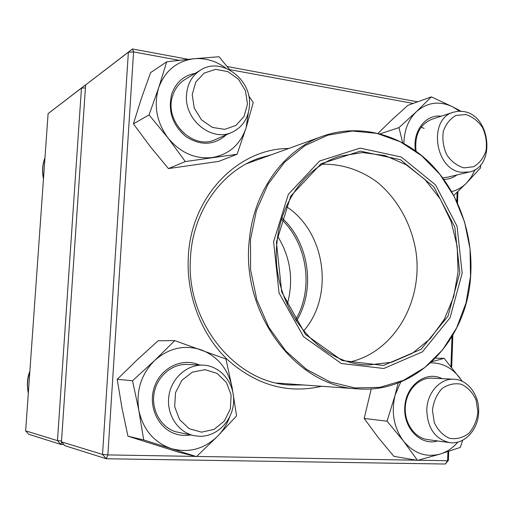 <?xml version="1.0" encoding="UTF-8"?>
<svg xmlns="http://www.w3.org/2000/svg" width="513" height="513" viewBox="0 0 513 513"><rect width="100%" height="100%" fill="white"/><g stroke="black" fill="none" stroke-linecap="round" stroke-linejoin="round"><path stroke-width="0.77" d="M48.094 113.629L25.65 430.862L57.469 440.622L81.458 88.108L48.094 113.629L85.132 85.19L85.6 85.273M63.766 444.463L60.797 444.405L28.67 434.267L25.65 430.862M61.522 440.962L57.469 440.622L60.797 444.405L61.656 442.071M85.517 86.479L85.132 85.19L81.458 88.108L85.421 87.915M478.629 411.977C478.398 429.779 464.201 445.027 449.529 442.604C435.024 439.025 427.438 428.111 426.778 409.855C427.13 392.676 440.244 378.171 453.973 379.222C467.862 379.582 479.463 395.177 478.629 411.977M477.917 412.074L476.109 400.005C472.749 392.637 467.85 387.398 461.411 384.282C454.55 382.903 448.067 384.359 441.956 388.649C436.698 394.446 433.53 401.634 432.446 410.214L434.299 422.545C437.788 430.041 442.822 435.287 449.394 438.282C456.326 439.481 462.784 437.865 468.773 433.44C473.871 427.598 476.917 420.474 477.917 412.074M199.519 436.3L194.395 435.723C178.191 432.587 166.379 414.741 168.796 396.632C171.021 378.504 186.828 364.288 203.161 365.153L203.52 365.166C220.853 366.045 234.723 383.224 233.601 401.942C232.735 420.673 216.993 436.845 199.519 436.3M201.506 432.164L214.036 429.407L224.322 421.07L230.395 408.842L231.132 395.1L226.413 382.48L217.121 373.413L205.014 369.681L192.426 372.105L181.871 380.287L175.517 392.657L174.689 406.726L179.595 419.615L189.194 428.695L201.506 432.164M186.508 94.854C187.444 83.754 192.163 75.475 200.673 70.018C221.27 56.392 251.973 79.374 249.472 105.569C248.401 118.234 242.623 127.121 232.132 132.245C211.972 142.3 184.129 120.01 186.508 94.854M192.215 94.604L194.254 108.108L201.474 119.837L212.363 127.41L224.694 129.359L236.006 125.384L244.105 116.342L247.471 104.036L245.483 90.846L238.526 79.297L227.9 71.621L215.646 69.377L204.168 73.083L195.774 82.08L192.215 94.604M463.56 111.533C490.896 115.124 495.924 167.116 469.357 171.977L461.418 172.272C434.742 169.809 427.945 118.766 453.409 112.187L458.41 111.218L463.56 111.533M465.804 114.553L456.095 115.425C450.113 118.689 445.848 124.031 443.309 131.443C442.187 139.517 443.36 147.353 446.823 154.952C451.472 161.621 457.179 165.923 463.944 167.873L473.614 166.744C479.475 163.346 483.612 157.991 486.029 150.668C487.074 142.755 485.926 135.073 482.579 127.609C478.084 121.004 472.492 116.65 465.804 114.553M287.184 304.658C293.872 280.547 290.717 257.795 277.719 236.41M295.507 320.067L296.758 317.791C313.584 286.838 306.921 243.637 281.541 219.327M273.596 241.668L288.364 194.305L319.599 161.024L360.088 148.116L401.346 157.042L435.614 185.007L457.051 226.239L462.168 273.237L450.048 317.791L422.423 351.835L383.807 368.494L341.273 363.486L303.523 336.663L279.04 292.929L273.596 241.668M276.411 242.136L290.73 196.113L321.061 163.73L360.408 151.123L400.55 159.761L433.927 186.944L454.813 227.073L459.795 272.839L447.977 316.207L421.064 349.315L383.48 365.468L342.126 360.536L305.466 334.431L281.701 291.935L276.411 242.136M276.988 242.457C280.624 201.058 306.986 166.186 339.965 156.183L362.415 152.553L384.942 155.542L406.181 164.769L424.931 179.518L440.167 198.826L451.107 221.52L457.179 246.304L458.077 271.813L453.729 296.623L444.322 319.349L430.298 338.644L412.362 353.303L391.502 362.306L368.911 364.923C317.451 365.307 269.697 304.228 276.988 242.457M322.433 164.218C341.587 163.827 360.318 169.95 376.491 181.596C397.338 198.339 411.612 224.001 416.017 252.011C423.161 301.554 394.157 352.136 349.86 361.966M286.286 206.579C325.659 231.799 334.566 296.052 303.542 331.039M281.977 217.91C309.365 243.034 315.835 289.678 296.315 321.305M85.62 84.921L61.457 441.847L102.536 454.441L128.365 52.223L85.62 84.921L132.463 48.972L188.2 59.303M227.144 66.523L417.595 101.831M457.141 109.166L458.295 109.782M457.923 191.516L457.519 202.949M452.832 335.245L451.69 367.462M448.715 451.357L448.394 460.424L447.605 460.732L447.926 451.613M448.394 460.424L445.29 464.028L106.287 458.757L64.824 445.675L61.457 441.847M321.683 386.276C287.966 394.055 256.712 385.321 227.919 360.062C201.481 335.008 186.123 295.437 188.309 256.827C190.99 196.319 238.199 148.34 288.71 148.488M413.183 103.427L229.612 69.608M179.095 60.297L133.566 51.909L107.865 454.909L195.626 456.416M196.703 456.435L416.351 460.199M418.178 460.232L447.605 460.732L445.29 464.028M450.946 366.545L452.011 336.637M456.807 201.417L457.134 192.272M271.518 154.708L258.552 158.37C221.462 171.304 192.785 211.555 190.49 257.507C185.462 321.683 235.21 382.807 289.98 384.981L303.446 384.968M106.287 458.757L107.865 454.909L102.536 454.441L106.287 458.757M132.463 48.972L128.365 52.223L133.566 51.909L132.463 48.972M226.278 134.804C214.21 145.397 200.775 146.006 185.969 136.638C172.349 124.999 167.629 110.712 171.817 93.783C176.03 82.311 183.808 75.501 195.145 73.359M226.015 68.21C216.12 60.976 205.437 57.815 193.978 58.726C176.882 60.983 165.115 70.653 158.677 87.742C153.496 105.498 156.619 122.261 168.052 138.016C180.435 152.829 195.19 159.338 212.324 157.529C229.067 154.458 240.321 144.583 246.086 127.897L248.343 112.732M229.965 70.05L219.045 56.744L193.978 58.726L166.706 61.784L150.559 72.647L141.344 98.541L133.418 123.832L150.347 146.692L168.463 168.578L218.705 161.396L237.102 154.253L246.086 127.897L253.236 102.568L248.67 95.674M168.463 168.578L185.296 161.557L237.102 154.253M133.418 123.832L149.052 114.918L168.052 138.016L185.296 161.557M166.706 61.784L158.677 87.742L149.052 114.918M200.673 70.018L185.116 79.419C179.319 83.003 175.247 88.23 172.907 95.091C163.192 120.715 192.997 151.002 215.659 139.446L232.132 132.245M456.891 174.952C453.005 177.87 448.663 179.351 443.867 179.396M415.549 150.796C412.099 131.706 425.482 114.014 441.174 116.207M451.703 191.599C457.34 190.182 462.29 187.316 466.554 183.013L471.383 176.902L475.006 169.675M459.436 111.18L452.806 106.89C439.455 100.599 427.316 102.209 416.383 111.719C408.335 119.689 404.173 130.251 403.898 143.409M453.806 195.415L466.554 183.013L480.713 167.713L480.463 165.09M380.216 133.848L398.979 127.602L402.654 142.736M378.081 133.303L391.195 120.478L407.886 105.345L431.337 96.861L416.383 111.719L398.979 127.602M460.905 111.212L452.806 106.89L431.337 96.861M421.147 127.166L424.142 128.404M453.409 112.187L431.741 119.311C419.692 124.524 414.466 135.143 416.049 151.162M442.706 177.799L447.278 177.254L469.357 171.977M437.653 440.956C420.673 446.207 402.942 427.9 404.802 406.437C406.193 384.936 426.207 370.431 442.097 378.652M400.717 381.954L395.087 395.254C391.053 412.452 393.843 427.72 403.468 441.058C413.863 453.421 426.13 457.737 440.269 454.018C447.009 451.908 452.87 447.939 457.852 442.103M462.066 381.236L459.789 377.869C451.991 367.789 442.296 362.787 430.702 362.858M371.265 388.867L364.185 418.454L387.039 421.173L403.468 441.058L417.531 460.398L440.269 454.018L460.289 447.419L462.662 440.244M364.185 418.454L378.087 437.352L393.856 456.333L417.531 460.398M398.114 382.98L395.087 395.254L387.039 421.173M435.543 358.17L444.098 358.33L431.933 361.716M462.36 381.377L444.098 358.33M453.973 379.222L431.914 378.158C418.832 377.395 406.45 390.367 405.328 406.482C404.026 422.584 414.363 437.858 427.476 439.545L449.529 442.604M190.631 434.96C185.552 435.845 180.557 435.505 175.645 433.947C157.857 428.438 147.609 405.687 154.516 386.584C161.133 367.372 182.628 357.337 199.352 364.98M232.697 391.316L232.132 387.571C228.144 369.136 217.922 356.593 201.462 349.937C184.494 344.447 168.88 347.968 154.625 360.498C141.146 374.201 135.894 390.861 138.856 410.477C143.21 429.734 153.983 442.43 171.156 448.567C188.611 453.274 204.078 449.164 217.576 436.236C222.866 430.805 226.868 424.463 229.574 417.21M174.773 340.613L154.625 360.498L132.546 380.729L138.856 410.477L143.691 439.942L196.492 456.628L217.576 436.236L236.557 415.908L232.132 387.571L225.964 359.049L174.773 340.613L158.107 340.779L137.17 359.837L117.227 379.312L132.546 380.729M117.227 379.312L121.914 407.655L127.949 436.185L179.024 452.306L196.492 456.628M127.949 436.185L143.691 439.942M203.161 365.153L187.264 364.448C171.97 363.666 157.055 376.311 154.131 393.022C151.066 409.707 160.716 427.04 175.491 431.709L194.395 435.723M29.831 371.797C27.394 378.684 26.9 385.673 28.343 392.766M44.952 158.062C42.579 164.545 42.104 171.284 43.515 178.287M276.885 383.064L357.657 388.854C296.315 386.873 240.475 313.494 249.356 239.712C253.813 190.874 284.24 149.572 322.619 136.214L246.471 163.769M470.524 276.366L470.049 248.972L464.605 222.071L454.415 196.832L439.885 174.356L421.571 155.683L400.223 141.755L376.76 133.342L352.232 131.033L327.833 135.15L304.825 145.698L284.478 162.332L267.998 184.334L256.41 210.593L250.472 239.706L250.607 270.018L256.833 299.772L268.78 327.243L285.696 350.879L306.537 369.405L330.064 381.928L354.932 387.943L379.8 387.347L403.417 380.383L424.668 367.609L442.636 349.808L456.589 327.942L465.99 303.08L470.524 276.366M29.863 371.29C27.24 377.6 26.721 384.91 28.311 393.227M44.971 157.78C42.425 164.263 41.925 171.329 43.47 178.986M357.657 388.854C416.761 393.83 467.029 339.805 470.62 276.436C473.64 234.396 458.064 190.791 429.317 162.422C400.512 134.246 359.363 123.114 322.619 136.214"/></g></svg>
